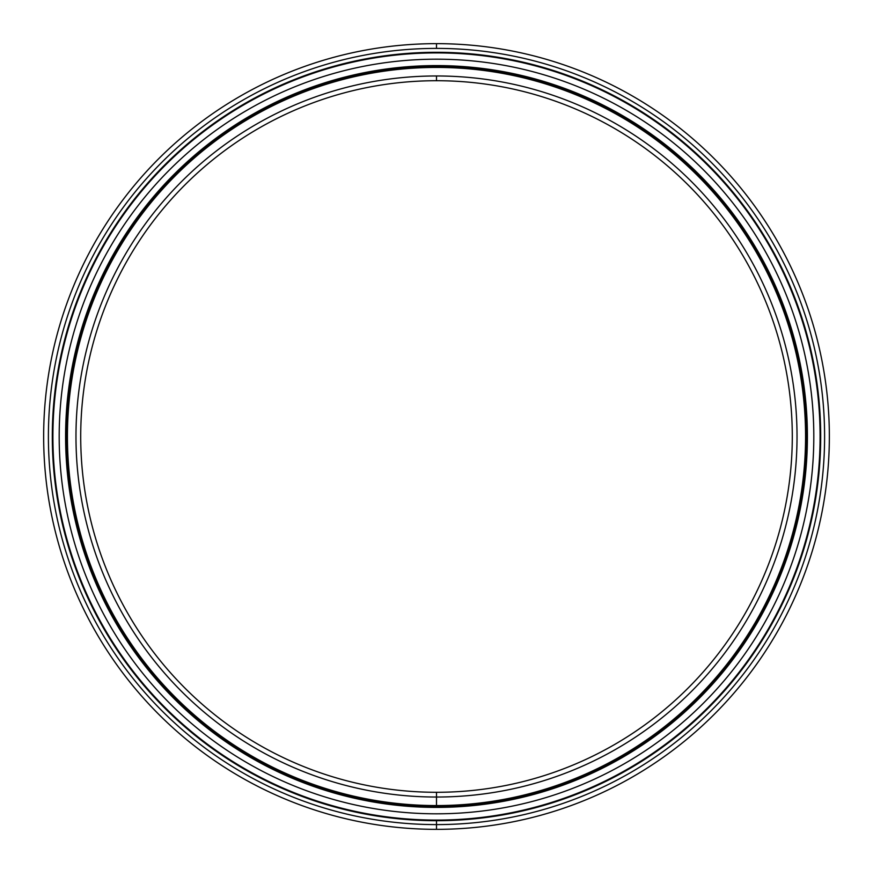 <?xml version="1.0" encoding="UTF-8"?>
<svg xmlns="http://www.w3.org/2000/svg" width="873" height="873" viewBox="0 0 873 873"><rect width="100%" height="100%" fill="white"/><g stroke="black" fill="none" stroke-linecap="round" stroke-linejoin="round"><path stroke-width="1.31" d="M436.5 806.161L436.5 805.572A369.072 369.072 0 0 0 805.572 436.5A369.072 369.072 0 0 0 436.5 67.428A369.072 369.072 0 0 0 67.428 436.5A369.072 369.072 0 0 0 436.5 805.572A369.072 369.072 0 0 1 67.428 436.5A369.072 369.072 0 0 1 436.5 67.428L436.5 66.839A369.661 369.661 0 0 0 66.839 436.5A369.661 369.661 0 0 0 436.5 806.161A369.661 369.661 0 0 1 66.839 436.5A369.661 369.661 0 0 1 436.5 66.839A369.661 369.661 0 0 1 806.161 436.5A369.661 369.661 0 0 1 436.5 806.161L436.5 805.572L436.5 806.161A369.661 369.661 0 0 0 806.161 436.5A369.661 369.661 0 0 0 436.5 66.839L436.5 67.428A369.072 369.072 0 0 1 805.572 436.5A369.072 369.072 0 0 1 436.5 805.572L436.5 792.291A355.791 355.791 0 0 1 80.709 436.5A355.791 355.791 0 0 1 436.5 80.709L436.5 75.973A360.527 360.527 0 0 0 75.973 436.5A360.527 360.527 0 0 0 436.5 797.027A360.527 360.527 0 0 1 75.973 436.5A360.527 360.527 0 0 1 436.5 75.973A360.527 360.527 0 0 1 797.027 436.5A360.527 360.527 0 0 1 436.5 797.027A360.527 360.527 0 0 0 797.027 436.5A360.527 360.527 0 0 0 436.5 75.973L436.5 80.709A355.791 355.791 0 0 0 80.709 436.5A355.791 355.791 0 0 0 436.5 792.291A355.791 355.791 0 0 0 792.291 436.5A355.791 355.791 0 0 0 436.5 80.709A355.791 355.791 0 0 1 792.291 436.5A355.791 355.791 0 0 1 436.5 792.291L436.5 797.027L436.5 792.291M436.5 52.904A383.596 383.596 0 0 0 52.904 436.5A383.596 383.596 0 0 0 436.5 820.096A383.596 383.596 0 0 1 52.904 436.5A383.596 383.596 0 0 1 436.5 52.904L436.5 52.304A384.196 384.196 0 0 0 52.304 436.5A384.196 384.196 0 0 0 436.5 820.696L436.5 820.096L436.5 820.696A384.196 384.196 0 0 1 52.304 436.5A384.196 384.196 0 0 1 436.5 52.304A384.196 384.196 0 0 1 820.696 436.5A384.196 384.196 0 0 1 436.5 820.696A384.196 384.196 0 0 0 820.696 436.5A384.196 384.196 0 0 0 436.5 52.304L436.5 52.904A383.596 383.596 0 0 1 820.096 436.5A383.596 383.596 0 0 1 436.5 820.096A383.596 383.596 0 0 0 820.096 436.5A383.596 383.596 0 0 0 436.5 52.904M436.5 820.096L436.5 829.35A392.85 392.85 0 0 0 829.35 436.5A392.85 392.85 0 0 0 436.5 43.65L436.5 48.397A388.103 388.103 0 0 1 824.603 436.5A388.103 388.103 0 0 1 436.5 824.603A388.103 388.103 0 0 1 48.397 436.5A388.103 388.103 0 0 1 436.5 48.397L436.5 43.65A392.85 392.85 0 0 1 829.35 436.5A392.85 392.85 0 0 1 436.5 829.35A392.85 392.85 0 0 1 43.65 436.5A392.85 392.85 0 0 1 436.5 43.65A392.85 392.85 0 0 0 43.65 436.5A392.85 392.85 0 0 0 436.5 829.35L436.5 824.603A388.103 388.103 0 0 0 824.603 436.5A388.103 388.103 0 0 0 436.5 48.397A388.103 388.103 0 0 0 48.397 436.5A388.103 388.103 0 0 0 436.5 824.603L436.5 829.35M443.473 59.255L436.5 59.189A377.311 377.311 0 0 1 813.811 436.5A377.311 377.311 0 0 1 436.5 813.811L443.473 813.745L436.5 813.811A377.311 377.311 0 0 1 59.189 436.5A377.311 377.311 0 0 1 436.5 59.189L443.473 59.255M436.5 65.595A370.905 370.905 0 0 0 65.595 436.5A370.905 370.905 0 0 0 436.5 807.405L443.353 807.35L436.5 807.405A370.905 370.905 0 0 0 807.405 436.5A370.905 370.905 0 0 0 436.5 65.595L443.353 65.65L436.5 65.595A370.905 370.905 0 0 1 807.405 436.5A370.905 370.905 0 0 1 436.5 807.405A370.905 370.905 0 0 1 65.595 436.5A370.905 370.905 0 0 1 436.5 65.595M436.5 813.811A377.311 377.311 0 0 0 813.811 436.5A377.311 377.311 0 0 0 436.5 59.189A377.311 377.311 0 0 0 59.189 436.5A377.311 377.311 0 0 0 436.5 813.811"/></g></svg>
